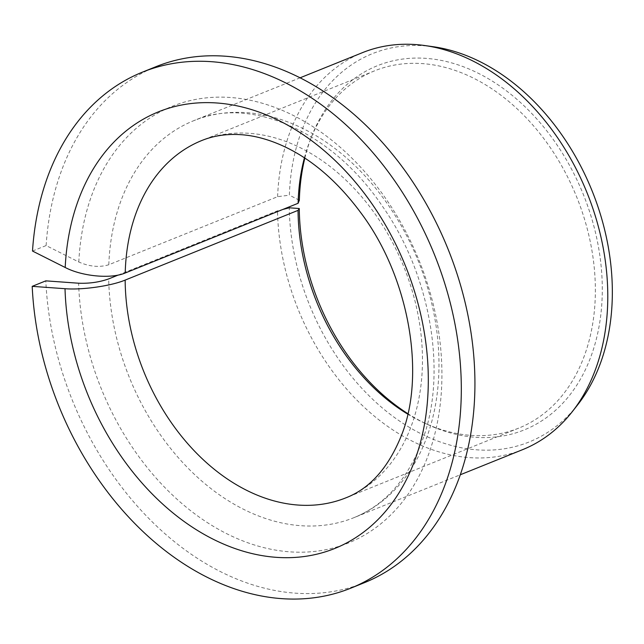 <?xml version="1.0" encoding="UTF-8"?>
<svg xmlns="http://www.w3.org/2000/svg" width="644" height="644" viewBox="0 0 644 644"><rect width="100%" height="100%" fill="white"/><g stroke="black" fill="none" stroke-linecap="round" stroke-linejoin="round"><path stroke-width="0.48" stroke-dasharray="3.22 2.42" d="M32.506 251.047L46.118 245.557L78.81 262.003C89.484 266.672 99.482 267.582 108.804 264.748L277.62 196.678L289.365 195.18A209.364 152.37 68 0 1 433.13 46.714M299.347 200.203L289.365 195.18M304.427 157.836A192.637 140.199 68 0 1 310.094 140.4A192.637 140.199 68 0 1 374.647 70.816A192.637 140.199 68 0 1 576.71 197.04A192.637 140.199 68 0 1 518.734 428.131A192.637 140.199 68 0 1 423.969 422.794A192.637 140.199 68 0 1 407.789 414.164M304.837 158.102A196.34 142.896 68 0 1 311.551 136.649A196.34 142.896 68 0 1 498.641 85.241A196.34 142.896 68 0 1 598.034 331.732A196.34 142.896 68 0 1 427.616 424.485A196.34 142.896 68 0 1 407.902 413.69M46.118 245.557A278.248 202.506 68 0 1 156.114 66.622M364.238 582.748A278.248 202.506 68 0 1 45.813 280.856M118.255 275.044L277.492 210.829L282.74 209.477M277.62 196.678A214.041 155.776 68 0 1 362.556 52.615M522.654 449.633A214.041 155.776 68 0 1 277.492 210.829M577.579 404.923A209.364 152.37 68 0 1 399.425 420.983A209.364 152.37 68 0 1 289.253 207.795M374.647 70.816L201.749 140.537A192.637 140.199 68 0 1 403.812 266.761A192.637 140.199 68 0 1 345.836 497.852L518.734 428.131M108.804 264.748A214.041 155.776 68 0 1 193.747 120.686A214.041 155.776 68 0 1 418.262 260.941A214.041 155.776 68 0 1 353.838 517.704A214.041 155.776 68 0 1 108.683 278.908M78.81 262.003A235.446 171.352 68 0 1 355.174 161.427A235.446 171.352 68 0 1 351.857 541.515A235.446 171.352 68 0 1 78.624 283.215M423.969 422.794L427.616 424.485M310.094 140.4L311.551 136.649M300.136 77.787L193.747 120.686C248.962 96.278 330.887 129.758 382.174 205.895C430.57 274.4 447.121 371.556 423.293 437.92C408.787 478.162 385.643 504.759 353.838 517.704L460.235 474.797"/><path stroke-width="0.97" d="M304.837 158.102A196.34 142.896 68 0 0 299.347 200.203L298.116 203.279L125.218 273C110.977 279.11 82.287 276.413 65.197 267.493A235.446 171.352 68 0 1 341.562 166.917A235.446 171.352 68 0 1 338.245 547.006A235.446 171.352 68 0 1 65.012 288.705C82.174 290.114 110.913 286.025 125.153 280.092L298.051 210.371A192.637 140.199 68 0 0 407.789 414.164M118.255 275.044L108.683 278.908C99.353 282.185 89.339 283.618 78.624 283.215L45.813 280.856L32.2 286.347A278.248 202.506 68 0 0 350.626 588.238A278.248 202.506 68 0 0 434.378 254.444A278.248 202.506 68 0 0 142.501 72.112A278.248 202.506 68 0 0 32.506 251.047L65.197 267.493M298.116 203.279A192.637 140.199 68 0 1 304.427 157.836M407.902 413.69A196.34 142.896 68 0 1 299.275 208.519L298.051 210.371M142.501 72.112L156.114 66.622A278.248 202.506 68 0 1 447.991 248.954A278.248 202.506 68 0 1 364.238 582.748L350.626 588.238M32.2 286.347L65.012 288.705M300.136 77.787L362.556 52.615A214.041 155.776 68 0 1 424.573 45.515A214.041 155.776 68 0 1 587.078 192.862A214.041 155.776 68 0 1 572.242 411.725A214.041 155.776 68 0 1 522.654 449.633L460.235 474.797M424.573 45.515L433.13 46.714A209.364 152.37 68 0 1 592.086 190.841A209.364 152.37 68 0 1 577.579 404.923L572.242 411.725M299.275 208.519L289.253 207.795L282.74 209.477M125.218 273A192.637 140.199 68 0 1 201.749 140.537C213.631 135.691 226.728 133.743 241.049 134.685C255.274 135.634 270.214 139.837 285.872 147.291C313.475 160.662 338.543 182.606 361.083 213.124C409.584 277.838 425.668 374.744 401.647 434.885C388.598 467.552 369.994 488.546 345.836 497.852A192.637 140.199 68 0 1 125.153 280.092"/></g></svg>

